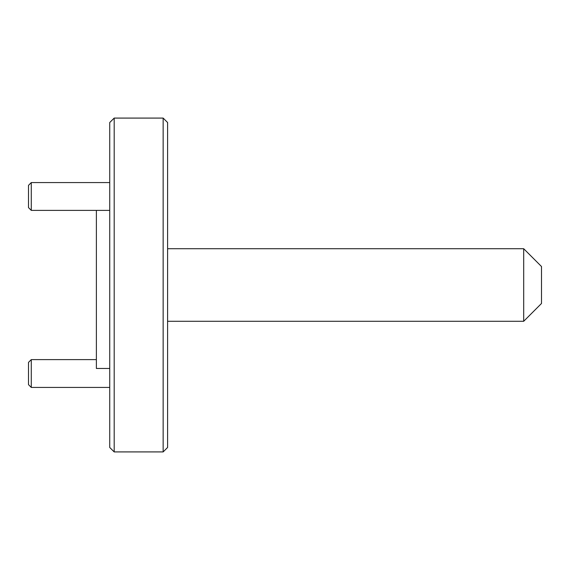 <?xml version="1.0" encoding="UTF-8"?>
<svg xmlns="http://www.w3.org/2000/svg" width="570" height="570" viewBox="0 0 570 570"><rect width="100%" height="100%" fill="white"/><g stroke="black" fill="none" stroke-linecap="round" stroke-linejoin="round"><path stroke-width="0.85" d="M109.732 447.471L109.732 122.529L114.185 118.083L114.185 451.917L109.732 447.471M163.148 118.083L167.601 122.529L167.601 447.471L163.148 451.917L163.148 118.083L114.185 118.083M163.148 451.917L114.185 451.917M96.38 210.387L96.38 368.462L109.732 368.462M523.695 248.719L541.5 266.525L541.5 303.475L523.695 321.281L523.695 248.719L167.601 248.719M523.695 321.281L167.601 321.281M31.279 210.387L28.5 207.608L28.5 185.35L31.279 182.571L31.279 210.387L109.732 210.387M31.279 182.571L109.732 182.571M31.279 387.429L28.5 384.65L28.5 362.392L31.279 359.613L31.279 387.429L109.732 387.429M31.279 359.613L96.38 359.613"/></g></svg>
